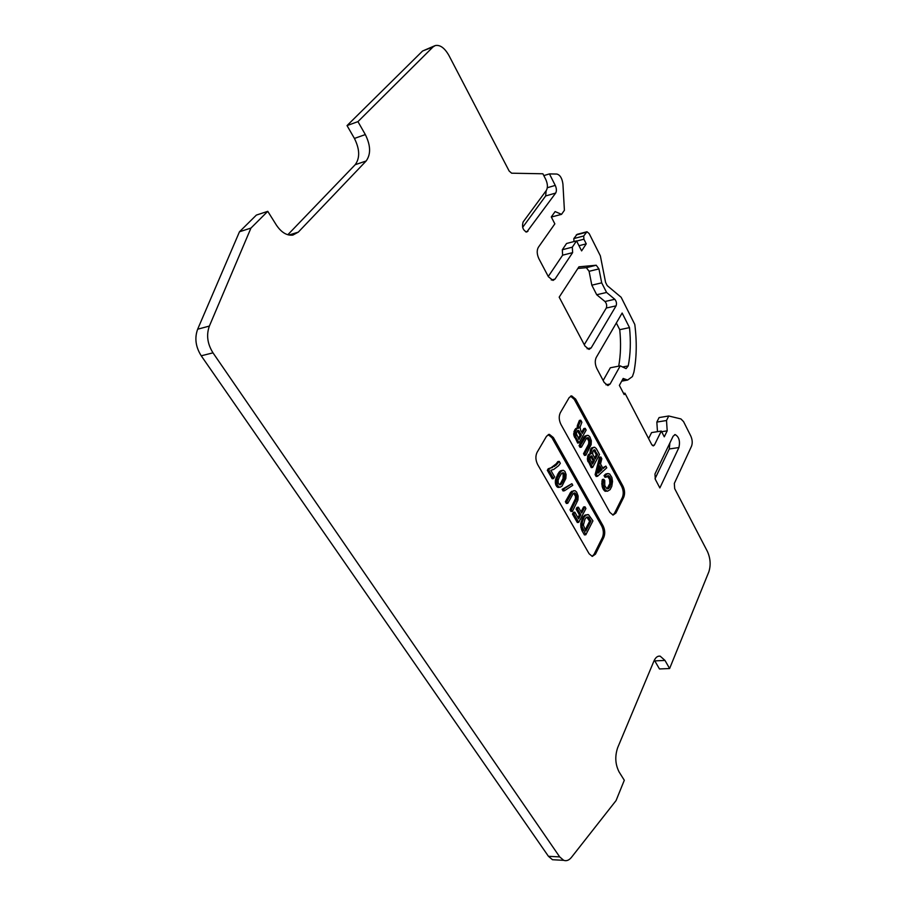 <?xml version="1.0" encoding="UTF-8"?>
<svg xmlns="http://www.w3.org/2000/svg" width="906" height="906" viewBox="0 0 906 906"><rect width="100%" height="100%" fill="white"/><g stroke="black" fill="none" stroke-linecap="round" stroke-linejoin="round"><path stroke-width="1.36" d="M557.62 463.578L556.216 463.793L557.836 461.584L559.24 461.38L556.205 465.129L549.636 468.549L548.753 470.089L553.611 478.572L554.574 476.85L550.848 470.339L553.804 469.376L558.64 465.695L560.338 463.317L559.24 461.38M586.556 438.153L581.414 447.145L580.452 445.401L586.295 435.775L588.39 435.446L589.863 436.862L591.324 440.803L591.142 444.597L585.876 455.208L584.914 453.476L589.319 445.424L590.191 441.924L588.39 437.666L586.556 438.153M586.918 437.858L588.741 441.029L588.73 443.249L590.1 443.034M588.821 442.139L590.191 441.924M522.649 227.349L545.672 195.945L555.672 193.057L526.76 232.061C522.977 230.373 521.754 227.021 523.09 222.027L546.341 190.441C547.937 187.576 547.734 183.895 545.752 179.399L542.898 173.782L511.63 173.193L509.161 171.041L448.991 55.594C444.676 47.961 440.101 44.609 435.242 45.572L433 46.965L357.949 121.631L347.032 125.594L354.427 138.437L365.333 134.575L357.949 121.631M654.358 660.146L659.466 668.956L669.613 668.537L708.832 571.856C710.961 565.185 710.474 558.345 707.371 551.369L674.687 488.64L674.324 483.419L691.538 446.16C692.637 443.091 692.399 439.75 690.836 436.103L683.566 421.63L680.927 418.934L668.741 415.99L666.51 420.509L667.201 430.837L664.279 436.828L661.312 431.052L654.392 445.095L653.283 445.933L651.708 444.552L624.936 393.181L624.177 394.574L619.376 385.378L623.169 378.448L627.643 380.044L632.411 376.568L633.906 372.185C636.68 357.576 636.975 341.664 634.789 324.45L621.154 297.293L607.201 285.594L605.582 282.389L600.35 255.843L589.172 233.578L586.975 231.743L583.713 235.979L583.906 239.195L586.25 243.839L581.607 250.894L576.522 240.883L572.32 247.157L562.32 249.75L562.626 255.186L548.266 276.489M545.672 195.945L546.137 190.736M555.672 193.057C556.76 191.064 556.612 188.505 555.253 185.402L547.326 187.723M562.626 255.186L572.626 252.627L554.993 279.105L553.011 280.43L548.402 276.738L538.911 258.754C536.862 254.246 536.669 250.452 538.311 247.372L554.846 223.861L551.29 216.942L555.118 211.574L561.539 214.348L564.404 210.271L562.932 184.122C562.15 178.312 560.135 174.96 556.873 174.054L549.444 173.907L555.253 185.402M549.444 173.907L543.815 175.594M561.539 214.348L551.346 217.044M572.626 252.627L572.32 247.157M576.522 240.883L566.556 243.488L562.32 249.75M586.25 243.839L578.979 245.719M583.906 239.195L576.624 241.098M583.713 235.979L573.815 238.572L573.985 241.551M586.737 231.8L577.111 234.348L573.815 238.572M624.936 393.181L623.577 393.43M661.312 431.052L651.573 432.592L648.583 438.572M667.201 430.837L661.652 431.709M666.51 420.509L656.839 422.083L657.473 431.664M668.741 415.99L659.092 417.575L656.839 422.083M556.216 463.793L550.984 467.813L552.4 467.598M553.181 466.556L554.585 466.352M629.5 327.621C630.927 341.426 630.508 354.189 628.232 365.899L626.08 368.606L620.236 365.865L610.123 384.008L607.903 385.582L604.189 382.457L596.861 368.549C594.982 364.405 594.766 360.735 596.205 357.53L622.139 313.034L629.5 327.621L619.738 329.682C621.086 342.762 620.735 354.925 618.707 366.16M584.268 344.699L606.273 308.051L616.08 305.854L591.154 347.927L589.013 349.41L585.004 346.092L559.183 297.157L578.923 266.828L596.227 265.231L598.945 268.912L601.697 282.842L606.578 292.457L614.789 299.286L604.982 301.517L596.714 294.744L591.822 285.175L589.093 271.313L586.352 267.666L577.847 268.47M606.273 308.051C607.088 305.696 606.658 303.51 604.982 301.517M616.08 305.854C616.895 303.487 616.454 301.302 614.789 299.286M659.862 487.938L655.31 479.331L654.959 473.997L673.135 436.205L675.197 434.597C679.047 436.862 680.281 441.165 678.922 447.541L659.862 487.938M669.874 443L669.285 448.968L655.038 478.708M620.236 365.865L610.327 367.779L603.147 380.486M616.34 322.989L619.738 329.682M585.197 428.323L586.148 430.067L579.036 442.853L575.944 437.258L575.265 431.483L577.077 428.289L578.674 428.3L578.685 425.424L580.746 420.191L581.89 422.275L580.01 427.19L580.701 430.373L582.365 433.396L585.197 428.323L583.815 428.549L581.743 432.264M554.789 465.333L556.205 465.129M588.741 441.029L590.112 440.814M537.666 464.574L589.115 553.759L592.275 556.397L595.457 554.178L603.781 537.428C605.231 533.725 605.004 529.885 603.102 525.888L553.351 437.519L549.376 434.359L546.533 436.228L537.043 452.422C535.321 456.16 535.537 460.203 537.666 464.574M592.116 556.363L594.053 554.325L602.388 537.575C603.849 533.883 603.623 530.033 601.72 526.046L551.947 437.745L548.187 434.608M587.507 514.574L583.351 516.477L580.723 523.804L581.856 530.44L584.427 534.914L585.831 534.767L592.943 520.871L588.481 514.642L585.82 515.22L584.03 517.36L582.411 521.799L582.116 526.613L585.831 534.767M574.789 512.15L573.385 512.32L572.456 514.064L577.315 522.513L578.719 522.343L585.933 508.515L584.97 506.805L581.731 512.989L578.436 507.201L577.53 508.934L580.825 514.721L578.64 518.889L574.789 512.15L573.86 513.883L578.719 522.343M578.436 507.201L577.031 507.383L576.125 509.104L579.421 514.891L577.96 517.688M584.97 506.805L583.577 506.975L581.052 511.788M562.785 470.327L560.723 470.724L558.843 472.456L555.401 480.271L555.638 484.427L557.031 486.839L560.123 487.213L562.003 486.092L565.865 478.425L566.08 474.461L564.902 471.38L563.339 470.293L560.916 471.392L557.303 477.881L557.054 484.223L558.436 486.647L560.123 487.213M571.879 483.691L562.15 489.342L563.056 490.95L564.472 490.758L572.773 485.276L571.879 483.691L563.555 489.149L564.472 490.758M573.691 493.192L575.469 496.341L575.457 498.64L570.021 509.806L571.018 511.539L572.422 511.369L571.426 509.636L576.862 498.459L576.873 496.16L575.627 493.623L574.449 492.887L573.17 493.634L567.79 503.294L566.794 501.55L572.92 491.177L575.095 490.701L576.624 492.083L578.141 496.069L577.937 500.021L572.422 511.369M573.917 490.622L570.689 492.252L565.378 501.731L566.386 503.476L567.79 503.294M550.984 467.813L548.209 468.753L547.337 470.293L552.196 478.764L553.611 478.572M585.31 514.982L586.714 514.812M584.427 515.389L585.82 515.22M583.351 516.477L584.755 516.307M582.637 517.53L584.03 517.36M582.094 518.572L583.498 518.402M581.55 519.942L582.954 519.772M581.006 521.969L582.411 521.799M580.723 523.804L582.128 523.645M580.633 525.299L582.037 525.14M580.712 526.771L582.116 526.613M580.973 527.892L582.377 527.734M581.324 529.172L582.728 529.013M581.856 530.44L583.26 530.282M583.373 525.152L585.842 531.131L591.006 521.075L588.119 516.964L586.431 517.292L585.004 519.07L583.373 525.152M586.726 517.133L589.613 521.233L591.006 521.075M588.039 518.47L589.432 518.3M586.726 517.122L588.119 516.964M587.337 517.553L588.73 517.394M589.613 521.233L585.151 529.919M572.456 514.064L573.86 513.883M576.125 509.104L577.53 508.934M579.421 514.891L580.825 514.721M555.638 484.427L557.054 484.223M555.367 483.272L556.782 483.068M555.91 485.242L557.326 485.038M556.567 486.363L557.971 486.171M557.031 486.839L558.436 486.647M557.677 487.303L559.093 487.111M558.153 487.439L559.557 487.247M560.723 470.724L562.139 470.52M560.168 471.075L561.573 470.871M559.512 471.596L560.916 471.392M558.843 472.456L560.259 472.252M557.903 473.827L559.308 473.623M557.133 475.186L558.549 474.982M556.375 476.884L557.779 476.681M555.888 478.074L557.303 477.881M555.593 479.251L557.009 479.059M555.401 480.271L556.805 480.067M555.287 481.437L556.703 481.245M555.287 482.445L556.692 482.241M564.483 478.334L564.608 474.2L563.419 472.773L561.641 473.351L559.376 477.1L558.119 480.327L558.289 483.317L559.489 484.744L561.267 484.144L564.483 478.334L563.068 478.527L560.995 482.615L562.4 482.422M562.071 473.011L563.204 474.404L563.068 478.527M563.362 477.36L564.766 477.168M560.995 482.615L559.41 484.71M559.761 484.801L560.61 484.687M559.863 484.336L561.267 484.144M562.128 480.565L563.532 480.373M562.139 472.955L563.419 472.773M562.558 473.272L563.962 473.079M563.204 474.404L564.608 474.2M563.373 475.378L564.778 475.186M563.464 476.533L564.868 476.33M562.15 489.342L563.555 489.149M588.73 443.249L588.47 444.359L589.84 444.144M577.292 430.814L580.089 435.22L578.345 438.357M576.42 433.895L578.968 439.489L581.471 434.993L578.39 430.373L576.692 431.811L576.42 433.895M580.089 435.22L581.471 434.993M578.255 431.879L579.636 431.652M577.632 431.075L579.013 430.848M577.711 430.486L578.39 430.373M588.39 440.09L589.772 439.874M587.53 438.515L588.9 438.289M587.009 437.881L588.39 437.666M587.258 435.288L584.132 436.794L579.059 445.616L580.033 447.36L581.414 447.145M579.059 445.616L580.452 445.401M583.43 437.745L584.8 437.53M584.132 436.794L585.514 436.567M584.925 435.99L586.295 435.775M588.47 444.359L583.532 453.691L584.495 455.424L585.876 455.208M583.532 453.691L584.914 453.476M587.937 445.639L589.319 445.424M571.516 491.369L572.92 491.177M570.689 492.252L572.094 492.06M569.953 493.283L571.358 493.102M565.378 501.731L566.794 501.55M573.702 493.192L575.084 493M574.223 493.804L575.627 493.623M575.117 495.389L576.522 495.197M575.469 496.341L576.873 496.16M575.559 497.485L576.952 497.303M575.457 498.64L576.862 498.459M575.185 499.806L576.578 499.625M574.63 501.165L576.035 500.984M570.021 509.806L571.426 509.636M569.183 397.575L560.304 412.74C558.696 416.25 558.911 420.146 560.939 424.427L609.874 512.377L613.068 515.084L615.876 513.068L623.702 497.337C625.061 493.838 624.834 490.135 623.011 486.205L575.627 399.093L571.686 395.888L569.183 397.575M612.841 515.05L614.506 513.238L622.343 497.507C623.702 494.019 623.475 490.316 621.652 486.386L574.245 399.342L570.587 396.16M589.908 452.411L591.29 452.207L591.369 453.634L588.254 454.846L587.371 459.331L591.256 467.632L592.637 467.439L599.523 454.529L596.295 448.617L594.664 447.236L590.961 448.595L589.999 453.804M605.854 466.103L603.068 468.583L600.531 463.951L601.811 458.708L600.882 457.009L599.512 457.213L595.117 474.619L596.148 476.477L597.53 476.284L606.771 467.79L605.854 466.103L602.694 467.892M607.337 476.024L609.591 479.376L609.84 483.589L606.986 488.9L604.755 485.548L604.755 480.486L603.736 479.274L603.147 484.54L605.344 490.101L607.53 491.211L610.123 489.614L611.788 486.352L612.535 481.448L611.867 477.417L609.613 473.929L607.28 473.736L605.435 475.401L606.352 477.088L608.787 475.854L611.29 480.418L609.874 486.952L608.538 488.617L606.941 488.878M608.198 473.532L605.91 473.929L604.064 475.593L604.982 477.269L606.352 477.088M603.736 479.274L602.365 479.467L601.946 481.233L602.445 487.53L604.732 491.018L607.53 491.211M577.96 427.972L574.97 429.478L573.679 434.597L577.654 443.068L579.036 442.853M580.746 420.191L579.376 420.429L577.315 425.65L577.235 428.096M590.089 450.826L591.471 450.61L591.29 452.207M590.531 449.387L591.901 449.183L591.471 450.61M588.775 454.189L590.157 453.985L588.934 456.239L589.002 460.554L592.637 467.439M591.029 453.646L590.157 453.985M588.254 454.846L589.636 454.631M587.903 455.492L589.285 455.276M587.552 456.454L588.934 456.239M587.371 458.051L588.753 457.847M587.371 459.331L588.741 459.115M587.62 460.758L589.002 460.554M587.971 461.698L589.353 461.494M591.743 447.791L593.113 447.575L591.901 449.183M593.804 447.247L593.113 447.575M590.961 448.595L592.343 448.379M590.055 459.24L592.558 464.087L594.461 460.531L591.369 455.854L590.236 457.009L590.055 459.24M592.671 454.076L595.242 459.07L597.643 454.574L594.313 449.761L592.932 451.063L592.671 454.076M590.803 456.16L591.799 456.001M590.576 456.375L592.23 456.465M590.848 456.681L593.09 460.735L594.461 460.531M593.09 460.735L591.912 462.921M595.435 450.531L593.543 450.123L594.914 449.908M594.064 450.735L596.273 454.789L597.643 454.574M596.273 454.789L594.596 457.915M595.117 474.619L596.499 474.427L597.53 476.284M600.882 457.009L596.499 474.427M599.851 465.877L598.22 473.068L601.969 469.727L599.851 465.877M599.421 467.779L600.599 469.931L598.504 471.788M600.599 469.931L601.969 469.727M605.91 473.929L607.28 473.736M605.151 474.438L606.522 474.246M604.064 475.593L605.435 475.401M607.745 475.809L608.368 475.718M607.416 476.046L608.787 475.854M608.085 476.635L609.455 476.443M608.673 477.394L610.032 477.202M609.172 478.3L610.531 478.119M609.591 479.376L610.95 479.183M609.919 480.61L611.29 480.418M610.01 481.392L611.369 481.199M610.01 482.332L611.369 482.139M609.84 483.589L611.21 483.408M609.512 484.869L610.87 484.687M609.013 486.16L610.372 485.978M608.504 487.134L609.874 486.952M607.835 488.119L609.206 487.938M607.167 488.798L608.538 488.617M601.946 481.233L603.317 481.041M601.686 483.306L603.056 483.113M601.765 484.721L603.147 484.54M602.026 486.137L603.396 485.944M602.445 487.53L603.815 487.349M602.875 488.617L604.245 488.425M603.373 489.534L604.755 489.342M603.974 490.282L605.344 490.101M604.732 491.018L606.103 490.837M605.231 491.301L606.601 491.12M578.923 422.173L580.304 421.936M578.39 423.43L579.761 423.204M577.847 424.382L579.228 424.155M577.315 425.65L578.685 425.424M577.122 427.247L578.504 427.02M575.695 428.515L577.077 428.289M574.97 429.478L576.352 429.24M574.427 430.429L575.808 430.203M573.883 431.709L575.265 431.483M573.691 433.317L575.084 433.091M573.679 434.597L575.072 434.382M573.94 436.046L575.333 435.82M574.563 437.485L575.944 437.258M548.209 468.753L549.636 468.549M669.613 668.537L664.993 660.429L660.18 656.159C657.643 655.774 655.559 657.416 653.928 661.074L617.688 747.643C614.766 756.317 615.242 764.438 619.126 771.991L624.302 780.259L616.057 800.587L571.482 857.325C569.07 860.292 566.476 861.289 563.691 860.326L559.704 856.906L212.989 352.842C207.383 343.872 206.183 334.948 209.377 326.069L250.939 228.086L239.478 231.766L256.375 215.084L267.768 211.336L250.939 228.086M555.876 859.896L552.456 859.715L548.447 856.306L201.234 355.798L212.989 352.842M201.234 355.798C195.628 346.896 194.439 338.04 197.655 329.206L239.478 231.766M287.825 234.745L355.197 164.699C360.067 158.018 359.807 149.264 354.427 138.437M434.699 45.787L422.558 51.03L347.032 125.594M547.337 470.293L548.753 470.089M267.768 211.336L276.387 225.096C281.336 232.434 286.828 235.775 292.853 235.096L298.289 232.14L366.149 160.996C370.984 154.292 370.724 145.481 365.333 134.575M525.718 231.902L527.96 231.279M551.278 280.022L554.993 279.105M576.284 234.914L586.159 232.298M625.14 379.433L622.354 379.954M652.297 445.412L654.392 445.095M606.578 292.457L596.714 294.744M598.945 268.912L589.093 271.313M601.697 282.842L591.822 285.175M596.227 265.231L586.352 267.666M587.133 348.753L591.154 347.927M669.285 448.968L678.922 447.541M605.967 384.778L610.123 384.008M628.232 365.899L622.467 367.009M594.053 554.325L595.457 554.178M602.388 537.575L603.781 537.428M601.72 526.046L603.102 525.888M551.947 437.745L553.351 437.519M614.506 513.238L615.876 513.068M622.343 497.507L623.702 497.337M621.652 486.386L623.011 486.205M574.245 399.342L575.627 399.093M559.704 856.906L548.447 856.306M422.558 51.03L433 46.965M197.655 329.206L209.377 326.069M654.823 660.893L664.993 660.429M288.957 235.028L298.289 232.14M355.197 164.699L366.149 160.996M674.608 434.687L675.197 434.597M548.379 434.529L549.376 434.359M570.848 396.047L571.686 395.888M658.277 656.25L660.18 656.159M563.691 860.326L552.456 859.715M621.697 381.143L627.643 380.044"/></g></svg>
